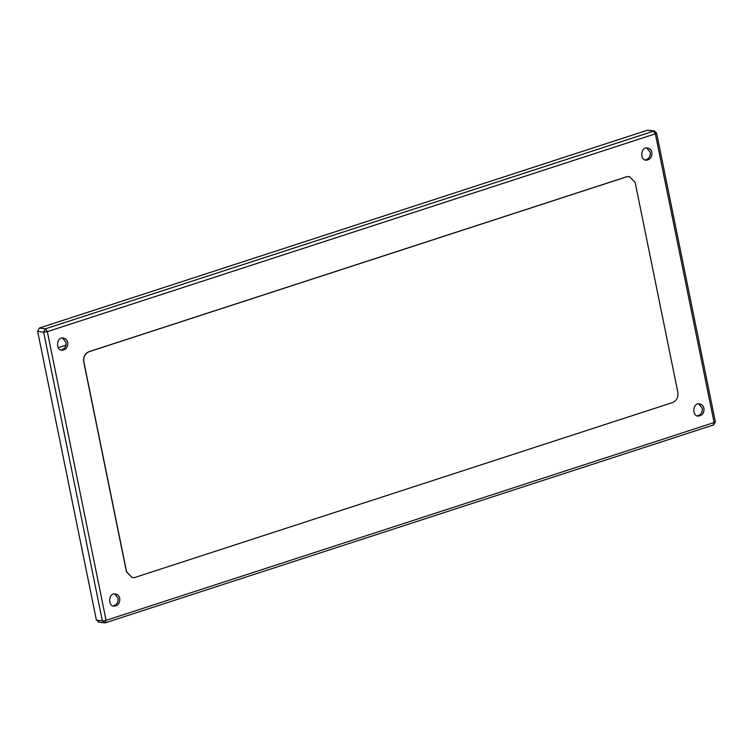 <?xml version="1.0" encoding="UTF-8"?>
<svg xmlns="http://www.w3.org/2000/svg" width="753" height="753" viewBox="0 0 753 753"><rect width="100%" height="100%" fill="white"/><g stroke="black" fill="none" stroke-linecap="round" stroke-linejoin="round"><path stroke-width="1.13" d="M119.755 598.409C119.341 596.103 117.91 594.625 115.473 593.976C108.498 592.385 107.575 605.977 113.835 606.165C118.08 605.723 120.047 603.144 119.755 598.409M703.951 408.361C703.537 406.055 702.107 404.577 699.669 403.928C692.694 402.337 691.772 415.92 698.031 416.117C702.276 415.675 704.243 413.096 703.951 408.361M651.891 152.454C651.467 150.158 650.037 148.68 647.599 148.021C640.634 146.44 639.711 160.022 645.97 160.21C650.206 159.777 652.183 157.189 651.891 152.454M67.695 342.502C67.271 340.205 65.84 338.728 63.403 338.069C56.437 336.487 55.515 350.07 61.774 350.258C66.01 349.825 67.986 347.237 67.695 342.502M629.367 176.531L626.6 176.776L88.91 351.689C84.91 353.524 83.178 356.894 83.715 361.779L126.429 571.753L132.217 577.673M65.963 345.175L58.179 347.707M60.927 350.06C64.749 348.987 66.433 346.389 65.982 342.276L62.537 338.041M645.123 160.013C648.945 158.939 650.63 156.342 650.178 152.228L646.733 147.993M697.193 415.92C701.015 414.837 702.7 412.249 702.238 408.126L698.803 403.89M112.988 605.967C116.819 604.885 118.503 602.296 118.042 598.174L114.607 593.938M39.382 328.016L45.378 328.826L43.646 332.186L47.345 331.64L45.378 328.826L654.291 130.937L647.401 130.222L39.382 328.016L37.65 331.376L96.393 620.096L99.189 621.978M635.155 182.452L629.433 176.541L626.75 176.795L89.061 351.707C85.051 353.552 83.319 356.913 83.856 361.798L126.57 571.772L132.293 577.683L134.985 577.429L672.664 402.516C676.674 400.671 678.406 397.311 677.869 392.426L635.155 182.452M647.401 130.222L653.397 131.022L655.364 133.836L47.345 331.64L106.079 620.35L714.098 422.546L713.204 424.984M656.202 132.904L655.364 133.836L714.098 422.546L714.936 421.624M96.393 620.096L102.38 620.896L105.495 622.759L713.515 424.956L715.35 421.812L656.607 133.102L654.291 130.937M37.65 331.376L43.646 332.186L102.38 620.896L106.079 620.35L105.185 622.778L104.29 622.863L105.495 622.759M98.295 622.063L104.29 622.863"/></g></svg>
